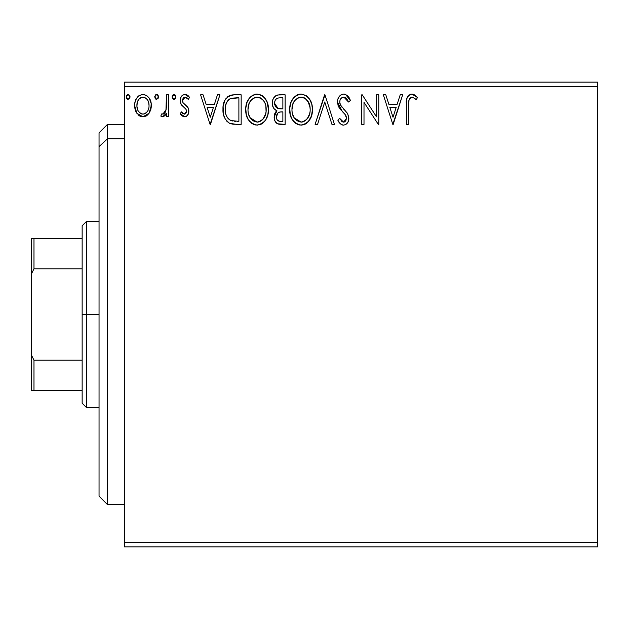 <?xml version="1.0" encoding="UTF-8"?>
<svg xmlns="http://www.w3.org/2000/svg" width="629" height="629" viewBox="0 0 629 629"><rect width="100%" height="100%" fill="white"/><g stroke="black" fill="none" stroke-linecap="round" stroke-linejoin="round"><path stroke-width="0.94" d="M124.393 546.853L597.55 546.853L124.393 546.853L124.393 86.37L597.55 86.37L597.55 542.63L124.393 542.63L124.393 546.853M597.55 82.147L124.393 82.147L124.393 542.63L597.55 542.63L597.55 546.853L597.55 86.37L124.393 86.37L124.393 82.147L597.55 82.147L597.55 86.37L597.55 82.147M149.104 113.228L151.314 105.562C151.369 99.429 148.586 95.718 142.964 94.436C137.35 95.726 134.567 99.437 134.63 105.562L136.839 113.251L142.964 116.805L149.104 113.228L150.795 109.572L151.196 103.643L149.277 98.234L146.628 95.466L142.964 94.436L139.3 95.466L136.658 98.234L135.463 100.648L134.748 103.643L134.748 107.59L136.304 112.387L139.441 115.838L142.044 116.75L144.796 116.569L148.546 113.975M166.473 94.822L168.753 94.822L166.473 94.822L165.954 110.24L164.767 113L163.265 114.108L161.873 113.77L160.788 116.066L162.282 116.79L163.862 116.467L166.473 113.251L166.473 116.428L168.753 116.428L168.753 94.822L168.753 116.428L168.753 94.822L166.473 94.822L166.119 109.501L162.895 114.156L161.873 113.77L160.788 116.066L162.518 116.805L166.473 113.251L166.473 116.428L168.753 116.428L166.473 116.428M185.484 116.687L184.517 116.805L186.412 116.302L188.291 114.046L188.676 109.43L187.576 106.946L182.937 102.629L182.567 99.358L183.511 97.786L185.178 97.094L187.01 97.833L188.299 99.366L189.604 97.369L187.639 95.278L184.376 94.476L182.331 95.372L181.066 96.905L180.169 101.544L181.443 104.909L186.027 109.289L186.436 112.237L185.319 113.873L184.132 114.14L181.459 111.883L180.122 113.731L181.985 115.783L184.517 116.805C187.45 116.2 188.897 114.305 188.842 111.136L188.118 107.811L182.937 102.629L182.402 100.569L185.178 97.094L188.299 99.366L189.604 97.369L184.926 94.436C181.702 95.128 180.106 97.212 180.122 100.687L180.869 104.029L186.027 109.289L186.569 111.247L184.376 114.156L181.459 111.883L180.122 113.731L185.012 116.782M233.642 94.83L230.426 95.294L228.075 96.379L224.828 100.396L223.098 106.631L223.617 114.934L225.268 119.125L229.192 123.087L233.107 124.204L241.166 124.393L241.166 94.822L234.295 94.822C226.401 95.891 222.627 100.695 222.965 109.234C222.619 115.296 224.852 119.997 229.648 123.323L236.685 124.393L241.166 124.393L241.166 94.822L241.166 124.393L236.685 124.393M279.229 94.822L285.141 94.822L277.711 94.971L275.015 96.331L273.206 98.769L272.349 101.694L272.522 105.562L274.055 108.731L276.925 110.775L274.794 113.582L274.236 118.488L275.062 121.216L277.475 123.764L285.141 124.393L285.141 94.822L285.141 124.393L285.141 94.822L279.229 94.822C274.606 95.529 272.278 98.328 272.255 103.211C272.231 106.749 273.788 109.265 276.925 110.775L274.15 117.065C274.189 121.719 276.461 124.165 280.959 124.393L285.141 124.393L280.959 124.393M317.574 124.393L315.098 124.393L324.572 94.822L315.098 124.393L317.574 124.393L324.761 101.961L331.955 124.393L334.431 124.393L324.957 94.822L334.431 124.393L324.957 94.822L315.098 124.393L317.574 124.393L324.761 101.961L331.955 124.393L334.431 124.393L331.955 124.393M376.512 94.822L376.512 116.821L362.241 94.822L361.73 94.822L361.73 124.393L364.002 124.393L364.002 102.338L378.312 124.393L378.792 124.393L378.792 94.822L376.512 94.822L378.792 94.822L376.512 94.822L376.512 116.821L362.241 94.822L361.73 94.822L361.73 124.393L364.002 124.393L364.002 102.338L378.312 124.393L378.792 124.393L378.792 94.822L378.792 124.393L378.312 124.393M408.74 104.721L408.992 100.16L410.391 97.637L412.671 97.212L416.304 99.752L417.459 97.471L415.038 95.128L411.877 94.059L408.819 95.128L407.057 97.865L406.476 103.007L406.468 124.393L408.74 124.393L408.74 104.721C408.056 101.096 409.102 98.556 411.901 97.094L413.395 97.519L416.304 99.752L417.459 97.471L411.877 94.059C407.364 95.6 405.556 99.052 406.468 104.422L406.468 124.393L408.74 124.393L408.85 101.285M400.201 94.822L402.678 94.822L393.196 124.393L402.678 94.822L400.201 94.822L397.158 104.296L388.856 104.296L385.813 94.822L383.336 94.822L392.818 124.393L402.678 94.822L400.201 94.822L397.158 104.296L388.856 104.296L385.813 94.822L383.336 94.822L392.818 124.393L383.336 94.822L385.813 94.822M343.709 94.059L341.036 94.806L339.047 96.764L337.844 99.288L337.466 102.063L338.929 107.323L345.187 114.549L346.477 117.34L345.832 120.894L344.244 122.042L342.207 121.735L339.621 118.323L337.844 120.147L340.037 123.481L341.626 124.691L343.552 125.147L345.848 124.503L347.578 122.836L348.537 120.634L348.773 117.073L347.444 113.377L340.486 105.012L339.786 102.857L339.998 100.325L341.405 98.053L343.874 97.094L345.549 97.637L346.815 98.887L348.505 102.024L350.353 100.522L347.106 95.341L343.709 94.059C339.589 94.963 337.506 97.629 337.466 102.063L342.38 111.608L345.187 114.549L346.563 118.37L343.583 122.12L339.621 118.323L337.844 120.147C338.897 122.938 340.8 124.605 343.552 125.147C347.114 124.385 348.875 122.081 348.836 118.252L347.672 113.747L340.486 105.012L339.739 102.102C339.794 99.256 341.17 97.581 343.874 97.094L348.505 102.024L350.353 100.522C349.362 96.913 347.153 94.759 343.709 94.059M312.44 109.477C312.55 101.057 308.745 95.915 301.032 94.059C293.326 95.985 289.552 101.167 289.694 109.619C289.544 118.15 293.381 123.323 301.212 125.147C308.863 123.135 312.605 117.914 312.44 109.477L311.803 104.217L309.688 99.366L306.056 95.545L301.7 94.091L298.405 94.444L294.01 97.338L291.164 101.819L289.733 108.282L290.315 114.934L292.438 119.84L296.125 123.685L299.868 125.061L303.831 124.739L308.21 121.798L311.497 115.854L312.44 109.477L312.291 112.135M268.465 109.477L266.963 101.709L264.086 97.267L259.675 94.429L254.423 94.444L250.028 97.338L247.189 101.819L245.75 108.282L246.34 114.934L248.455 119.84L252.143 123.685L255.893 125.061L259.848 124.739L263.425 122.608L265.815 119.667L267.828 114.753L268.465 109.477C268.567 101.057 264.762 95.915 257.057 94.059C249.351 95.985 245.569 101.167 245.711 109.619C245.569 118.15 249.406 123.323 257.23 125.147C264.888 123.135 268.63 117.914 268.465 109.477M217.461 94.822L219.93 94.822L210.456 124.393L219.93 94.822L217.461 94.822L214.418 104.296L206.115 104.296L203.073 94.822L200.596 94.822L210.078 124.393L219.93 94.822L217.461 94.822L214.418 104.296L206.115 104.296L203.073 94.822L200.596 94.822L210.078 124.393L200.596 94.822L203.073 94.822M175.955 96.905L175.483 95.278L174.272 94.46L173.242 94.672L172.189 96.473L172.267 97.754L173.234 99.138L174.485 99.311L175.491 98.533L175.955 96.905L174.06 94.436L172.165 96.905L174.06 99.366L175.955 96.905L175.845 97.754M158.516 96.905L158.044 95.278L156.833 94.46L155.803 94.672L154.75 96.473L155.19 98.533L156.401 99.351L158.044 98.533L158.516 96.905L156.621 94.436L154.726 96.905L156.621 99.366L158.516 96.905M130.077 96.905L129.605 95.278L127.97 94.46L126.759 95.278L126.311 97.338L127.758 99.311L129.613 98.533L130.077 96.905L128.182 94.436L126.287 96.905L128.182 99.366L130.077 96.905M408.74 124.393L406.468 124.393M406.483 102.999L406.531 101.576L406.476 103.007M406.538 101.426L406.656 99.972M406.688 99.673L406.806 98.918M407.144 97.621L407.592 96.63M408.166 95.797L408.826 95.121M410.218 94.326L410.879 94.146M412.734 94.138L415.038 95.128M417.459 97.471L416.304 99.752L414.912 98.564M414.637 98.352L411.901 97.094M411.893 97.094L411.335 97.165M408.999 100.145L409.676 98.415M393.015 117.261L389.823 107.331L396.191 107.331L393.015 117.261L389.823 107.331L396.191 107.331L393.015 117.261M364.002 124.393L361.73 124.393L361.73 94.822L362.241 94.822M344.33 94.098L344.928 94.208M345.518 94.389L350.353 100.522L348.505 102.024L347.758 100.404M344.747 97.236L342.986 97.204M342.121 97.55L341.413 98.045M341.405 98.053L340.989 98.47M340.792 98.714L340.383 99.366M339.802 101.222L339.739 102.102M339.927 103.581L339.786 102.857M340.1 104.147L340.863 105.664M341.626 106.757L342.207 107.488M343.206 108.628L344.252 109.729M345.046 110.531L345.816 111.364M347.2 113.023L346.854 112.567M347.939 114.274L347.672 113.747M348.773 119.447L348.545 120.619M348.529 120.666L347.578 122.836M345.848 124.503L345.242 124.809M342.538 125.029L341.233 124.471M340.556 123.976L340.045 123.488M339.125 122.317L338.842 121.884M337.844 120.147L339.621 118.323L339.967 118.967M341.146 120.776L342.207 121.735M342.868 122.018L343.583 122.12M346.524 119.038L346.563 118.37M346.209 116.341L346.005 115.87M345.761 115.414L344.519 113.786M341.437 110.61L339.684 108.479M338.316 106.081L337.844 104.744M337.561 103.447L337.498 102.747M337.49 101.363L337.466 102.063M338.339 97.982L339.951 95.679M341.06 94.79L342.978 94.106M312.401 110.846L312.283 112.143M311.803 114.761L311.119 116.931M311.111 116.939L309.798 119.659M309.059 120.768L308.194 121.814M306.873 123.056L306.205 123.551M302.769 125.006L305.49 123.999M298.555 124.794L297.053 124.212M296.125 123.693L294.859 122.718M294.081 121.963L292.446 119.856M291.18 117.481L290.787 116.483M290.244 114.635L289.843 112.284M289.843 106.969L290.048 105.554M290.7 103.038L291.148 101.851M292.438 99.398L293.161 98.368M294.034 97.314L296.967 95.026M298.421 94.436L299.711 94.153M300.363 94.091L301.039 94.059M301.7 94.091L306.056 95.545M306.331 95.734L307.746 96.937M308.925 98.289L309.688 99.366M310.011 99.893L310.946 101.725M311.198 102.33L312.086 105.468M312.236 106.38L312.283 106.781M297.501 94.775L296.007 95.584M300.576 97.11L301.11 97.094C307.259 98.627 310.278 102.763 310.168 109.485L310.058 107.41M302.172 97.165L304.326 97.857L302.172 97.165M305.552 98.635L308.996 103.266L308.139 101.615M309.83 105.963L310.168 109.485C310.309 116.271 307.29 120.477 301.11 122.12C294.907 120.548 291.864 116.389 291.966 109.627L291.998 110.696L291.966 109.627C291.825 102.802 294.867 98.619 301.11 97.094M309.004 115.783L309.672 113.731L307.188 118.897M292.092 111.758L291.998 110.696M294.136 117.788L301.11 122.12L302.179 122.034L299.003 121.782L295.756 119.769L294.136 117.788L292.477 113.865M297.989 97.802L298.995 97.409M292.469 105.358L291.966 109.627L293.138 103.321L295.85 99.28L293.649 102.213M302.596 121.947L303.807 121.539M308.037 117.694L305.12 120.799M308.053 117.67L308.477 116.923M310.05 111.632L309.672 113.739M280.251 124.377L278.136 124.023M278.293 124.07L277.475 123.764M277.373 123.716L276.878 123.41M276.831 123.378L276.32 122.962M275.824 122.427L275.07 121.232M274.763 120.54L274.551 119.919M274.519 119.817L274.244 118.519M274.299 115.288L274.794 113.566M275.659 112.033L276.186 111.419M276.579 111.058L276.925 110.775L276.383 110.515M275.864 110.24L274.904 109.58M274.04 108.707L273.403 107.787M272.947 106.859L272.53 105.586M272.656 100.192L273.198 98.792M273.332 98.525L273.985 97.479M275.62 95.867L276.257 95.482M276.273 95.474L275.62 95.86M272.271 103.809L272.318 104.398M279.441 108.746L281.721 108.848L277.704 108.345L275.431 106.466L274.582 104.068L274.912 101.01L274.527 103.211C274.739 99.586 276.65 97.794 280.267 97.849L282.869 97.849L282.869 108.848L278.104 108.495L274.527 103.211L274.653 104.548M280.086 121.35L280.51 121.358C277.79 121.232 276.43 119.785 276.422 117.01L276.634 118.7L276.422 117.01C276.54 113.566 278.301 111.86 281.706 111.883L279.606 112.08L282.869 111.883L282.869 121.358L279.661 121.311L277.413 120.21L278.576 121.035M278.616 112.442L279.606 112.08M277.499 113.432L277.145 113.991M276.972 114.344L276.422 117.01L277.782 113.102M275.455 106.505L276.579 107.724M277.303 108.172L278.104 108.495M277.169 98.328L278.553 97.959M274.912 101.01L275.36 100.05M277.413 120.21L276.634 118.7M281.706 111.883L282.869 111.883L282.869 121.358L280.51 121.358M268.426 110.806L268.308 112.143M267.828 114.745L267.144 116.931M267.136 116.939L265.815 119.659M265.076 120.768L264.227 121.798M262.891 123.056L262.23 123.551M259.871 124.731L261.522 123.992M254.721 124.833L253.07 124.212M252.143 123.685L250.877 122.718M250.098 121.963L248.463 119.856M247.181 117.434L246.812 116.483M246.269 114.651L245.86 112.3M245.86 106.969L246.073 105.554M246.717 103.038L247.173 101.851M248.416 99.461L249.186 98.36M250.051 97.314L252.984 95.026M254.438 94.436L255.728 94.153M257.057 94.059L256.388 94.091M257.717 94.091L262.073 95.545M262.348 95.734L264.07 97.251M264.951 98.289L265.713 99.366M266.036 99.893L266.963 101.717M267.215 102.33L267.82 104.21M268.253 106.38L268.308 106.828M248.494 105.358L247.991 109.627C247.842 102.802 250.892 98.619 257.127 97.094L256.05 97.173L257.127 97.094C263.276 98.627 266.295 102.763 266.185 109.485C266.326 116.271 263.307 120.477 257.127 122.12L253.11 120.839L250.161 117.788L257.127 122.12C250.924 120.548 247.881 116.389 247.991 109.627L249.155 103.321L251.875 99.28L249.674 102.213M257.662 97.118L259.227 97.401M247.991 109.627L248.015 110.696L247.991 109.627M248.109 111.758L248.015 110.696M254.014 97.802L255.012 97.409M265.847 105.963L266.067 111.632L266.075 107.41M262.765 99.744L264.156 101.615M261.57 98.635L262.733 99.712M257.127 122.12L258.197 122.034L257.127 122.12M258.613 121.947L259.832 121.539M260.225 121.35L258.197 122.034M262.151 120.005L261.145 120.799M265.029 115.783L265.69 113.731L263.205 118.897M264.078 117.67L264.494 116.923M233.115 124.212L230.489 123.661M230.057 123.504L229.184 123.087M228.744 122.836L228.044 122.348M227.383 121.798L226.448 120.807M224.372 117.277L224.042 116.381M223.987 116.231L223.625 114.965M223.602 114.871L223.287 113.377M223.122 112.174L223.043 111.286M224.844 100.373L226.188 98.203M227.077 97.22L228.06 96.394M228.075 96.379L231.252 95.097M231.716 95.01L232.989 94.861M230.104 120.163L230.851 120.532C226.817 117.977 224.946 114.219 225.245 109.242C224.954 104.611 226.66 101.072 230.363 98.604L238.886 97.849L238.886 121.358L230.851 120.532L229.082 119.479M225.992 103.974L227.352 101.175L225.638 105.279M229.2 99.264L231.834 98.179L236.441 97.849L230.363 98.604L229.215 99.256M230.851 120.532L231.621 120.792L230.851 120.532M232.447 120.988L231.637 120.799M235.741 121.326L234.082 121.216M225.245 109.242L225.552 105.696L225.245 109.242M225.504 112.567L225.308 110.908M226.377 115.681L225.866 114.195M227.171 117.253L226.416 115.767M226.613 102.448L225.552 105.696M210.275 117.261L207.083 107.331L213.443 107.331L210.275 117.261L207.083 107.331L213.443 107.331L210.275 117.261M183.825 116.735L183.149 116.514M182.52 116.168L182.009 115.799M181.584 115.437L180.987 114.824M180.122 113.731L181.459 111.883L182.033 112.677M182.261 112.945L182.662 113.362M184.132 114.14L184.871 114.085M185.704 113.542L186.436 112.237M186.451 112.206L186.475 110.397M186.436 110.248L185.555 108.644M184.989 108.07L183.747 107.056M182.135 105.696L181.144 104.477M180.492 103.101L180.216 101.961M180.224 99.327L180.397 98.525M181.875 95.805L182.835 95.01M183.865 94.57L184.344 94.476M184.926 94.436L184.376 94.476M186.349 94.665L187.607 95.262M187.654 95.286L188.818 96.3M189.604 97.369L188.299 99.366L187.709 98.556M187.466 98.281L187.002 97.833M185.681 97.149L184.564 97.173M183.975 97.432L183.511 97.786M183.11 98.258L182.52 101.615M182.536 101.686L183.228 103.03M182.937 102.629L185.358 104.862M188.118 107.811L188.291 108.212M188.842 111.136L188.802 110.279M188.614 113.094L188.299 114.03M187.819 114.91L186.436 116.286M182.402 100.569L182.441 99.956M181.734 112.277L181.459 111.883M174.893 99.13L174.5 99.303M173.242 99.138L172.637 98.541M172.629 98.533L172.283 97.809M172.267 96.064L172.629 95.294M172.653 95.254L173.62 94.499M175.491 95.286L175.845 96.056M165.812 114.478L166.158 113.873M165.223 115.311L162.518 116.805M160.788 116.066L161.873 113.77L162.895 114.156L164.255 113.558M165.16 112.387L166.253 108.597M166.339 107.653L166.449 104.815M166.465 103.934L166.473 102.079M166.441 105.09L166.426 105.798M166.198 109.037L166.119 109.501M161.173 116.349L161.59 116.585M158.406 97.754L157.848 98.792M155.803 99.138L154.844 97.802M155.206 95.262L156.181 94.499M157.046 94.499L157.439 94.672M158.052 95.286L158.484 96.473M147.917 114.682L147.493 115.083M147.005 115.484L146.565 115.783M146.463 115.846L145.7 116.247M141.289 116.609L139.614 115.94M139.3 115.744L138.781 115.366M135.888 111.585L135.196 109.76M135.133 109.54L134.755 107.63M134.63 105.562L134.653 104.595M134.748 103.651L134.803 103.227M135.447 100.687L136.642 98.25M137.798 96.732L138.773 95.836M141.061 94.688L141.989 94.499M142.964 94.436L143.451 94.46M143.923 94.499L144.851 94.68M145.967 95.097L149.23 98.163M149.277 98.234L150.134 99.807M150.535 100.805L151.196 103.636M151.314 105.562L151.282 106.584M151.212 107.417L150.803 109.548M150.48 110.531L150.284 111.034M141.132 116.569L142.044 116.75M139.19 98.855L141.549 97.306L142.972 97.094L141.533 97.314M137.24 108.424L137.68 109.808L136.925 106.27L137.248 102.7L136.902 105.546C136.8 100.978 138.82 98.155 142.972 97.094C147.123 98.155 149.144 100.97 149.034 105.546L148.696 102.692L149.034 105.546C149.136 110.138 147.115 113.008 142.972 114.156C138.828 113 136.808 110.13 136.902 105.546L136.988 107.016M141.541 113.928L142.972 114.156L140.275 113.275L138.246 110.94M140.228 97.959L139.693 98.376M137.248 102.7L138.341 100.003M147.611 100.011L146.989 99.13M144.387 97.306L144.961 97.526M144.764 113.786L143.711 114.093M146.596 112.449L145.684 113.259M147.611 111.089L147.139 111.789M127.365 99.138L126.767 98.541M126.759 98.533L126.405 97.809M126.398 97.762L126.311 97.33M126.547 95.655L127.75 94.499M129.613 95.286L129.967 96.04M295.85 99.28L296.314 98.871M304.326 97.857L305.112 98.321M307.998 101.395L310.05 107.37M304.2 121.35L302.179 122.034M280.809 108.833L279.897 108.793M278.993 108.699L278.537 108.62M276.076 99.099L276.972 98.423M280.267 97.849L282.869 97.849L282.869 108.848L281.721 108.848M250.13 101.411L250.829 100.404M251.875 99.28L252.339 98.871M256.593 97.11L257.127 97.094M260.351 97.857L261.129 98.321M265.013 103.266L265.69 105.279M266.067 111.632L265.69 113.739M263.048 119.078L262.159 120.005M250.161 117.788L248.494 113.865M236.441 97.849L238.886 97.849L238.886 121.358L237.4 121.358M229.396 119.714L227.635 117.953M227.352 101.175L228.673 99.681M230.717 98.462L231.834 98.179M138.718 99.429L139.174 98.879M140.259 97.935L141.549 97.306M145.684 97.935L147.618 100.035L148.696 102.692M149.034 105.546L149.018 106.277M148.703 108.424L148.358 109.54M107.496 138.797L107.496 124.393L107.496 138.797L124.393 138.797L107.496 138.797L107.496 504.607L107.496 138.797L99.044 146.604L107.496 138.797M99.044 132.845L99.044 146.604L99.044 132.845L107.496 124.393L124.393 124.393M99.044 496.155L99.044 146.604L99.044 496.155L107.496 504.607L124.393 504.607M82.147 238.454L82.147 314.5L86.37 314.5L86.37 221.557L86.37 314.5L99.044 314.5L86.37 314.5L86.37 407.443L86.37 314.5L82.147 314.5L82.147 225.78L82.147 238.454L31.45 238.454L31.45 273.945L33.982 268.803L82.147 268.803L33.982 268.803L33.982 238.454L33.982 268.803L31.45 273.945L31.45 238.454L82.147 238.454M82.147 360.197L82.147 314.5L82.147 403.22L82.147 360.197L33.982 360.197L31.45 355.055L31.45 273.945L31.45 390.546L82.147 390.546L33.982 390.546L33.982 360.197L33.982 390.546L31.45 390.546L31.45 355.055L33.982 360.197L82.147 360.197M82.147 225.78L86.37 221.557L99.044 221.557M99.044 407.443L86.37 407.443L82.147 403.22"/></g></svg>

